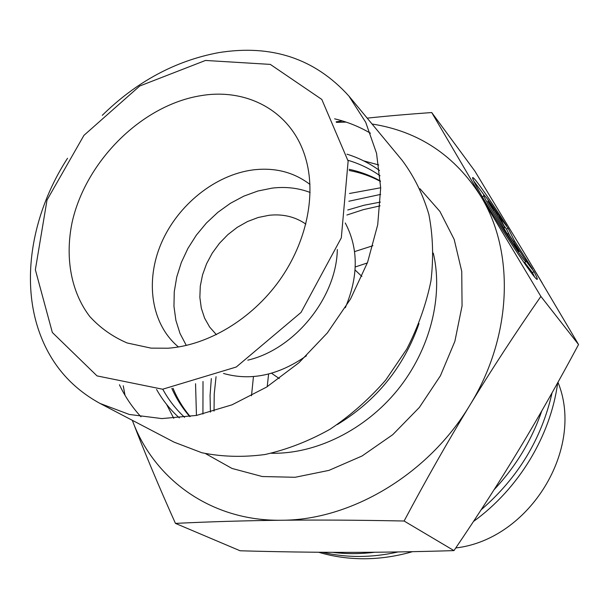 <?xml version="1.0" encoding="UTF-8"?>
<svg xmlns="http://www.w3.org/2000/svg" width="609" height="609" viewBox="0 0 609 609"><rect width="100%" height="100%" fill="white"/><g stroke="black" fill="none" stroke-linecap="round" stroke-linejoin="round"><path stroke-width="0.91" d="M552.066 392.82C541.652 438.876 518.008 477.875 481.133 509.802M398.141 551.937C371.871 557.844 346.643 557.958 322.473 552.279M380.678 194.393L348.85 201.252M203.01 381.485L202.934 414.051M332.552 552.34C346.3 554.083 360.376 554.053 374.786 552.234M494.089 489.689C515.8 466.532 531.695 440.277 541.774 410.93M531.893 265.646L542.246 283.04M557.715 382.718C550.643 435.816 518.678 488.844 473.467 521.479M412.483 551.678C396.033 556.42 379.673 558.78 363.413 558.757C347.823 558.689 332.91 556.519 318.667 552.249M214.033 411.113L214.231 393.932L216.058 376.705M346.894 215.015L363.36 209.641L380.123 205.857M196.456 415.437L195.542 383.723M349.475 193.487L380.678 187.762M557.966 382.277C585.135 448.384 529.701 539.483 455.776 547.955M247.802 360.155C294.649 349.307 336.495 297.595 337.325 249.515M309.989 184.458C293.766 172.088 274.712 167.247 252.826 169.934C214.931 174.958 177.683 205.081 161.309 243.197C144.919 281.282 151.177 324.346 178.475 346.993M167.977 348.226L151.062 348.135L127.129 342.966C112.543 336.686 100.051 327.825 89.668 316.383C70.933 291.711 64.935 257.546 72.052 222.628C85.671 161.042 141.973 105.06 200.894 95.666C247.536 87.704 291.787 111.622 305.391 157.411C316.581 194.058 306.883 242.154 279.196 280.81C251.433 319.405 207.875 345.372 167.977 348.226M534.047 271.652C537.016 277.316 537.96 279.874 536.879 279.325C534.283 278.047 516.676 252.644 499.205 224.751C481.689 196.844 469.851 175.308 473.14 177.729C475.903 179.411 491.189 201.412 506.597 225.688L498.383 214.741C490.77 203.292 486.058 196.821 484.239 195.306C478.073 190.038 522.446 260.797 525.864 261.664L526.13 261.253L534.047 271.652L532.472 272.642L524.646 262.426M484.429 195.451L473.68 180.911M534.672 277.11L532.472 272.642M524.562 262.487L523.778 262.296M482.442 197.103L483.911 195.519M519.112 251.456L512.763 243.12L487.718 201.054L494.264 209.778L504.792 227.431L499.388 216.598L508.089 228.192L514.491 240.905L532.494 269.049L524.067 257.972L508.348 233.399L519.112 251.456M508.348 233.399L507.35 234.023M514.491 240.905L513.532 241.507M509.786 235.653L506.543 229.174L503.925 225.695M508.089 228.192L506.543 229.174M504.792 227.431L503.795 228.063M494.264 209.778L493.29 210.402M175.445 523.39C158.439 485.51 144.143 451.368 132.564 420.956C154.214 479.443 211.27 521.304 281.289 520.246C350.822 520.375 428.5 474.373 469.912 405.122C512.428 336.396 514.864 251.882 480.996 196.57L540.876 296.408C515.404 333.062 491.752 369.305 469.912 405.122C448.102 440.931 426.163 479.565 404.102 521.015C358.48 520.094 317.54 519.835 281.289 520.246C244.94 520.665 209.656 521.715 175.445 523.39L240.113 550.78C277.552 551.838 313.072 552.363 346.666 552.371C380.107 552.371 415.878 551.784 453.971 550.612C477.981 515.267 499.738 481.445 519.241 449.16C538.767 416.838 558.537 381.965 578.55 344.534L526.991 257.447L474.898 171.144L431.728 112.543L480.996 196.57C455.007 155.478 418.695 131.293 372.069 124.023M336.138 121.785L342.555 120.97M367.197 118.138C386.921 116.045 408.433 114.18 431.728 112.543M132.564 420.956L132.313 420.309L132.564 420.956M123.262 385.786L125.02 395.31M346.095 122.097L336.419 122.363M540.876 296.408L578.55 344.534M404.102 521.015L453.971 550.612M305.847 224.112C295.22 216.735 282.964 213.797 269.079 215.281L258.186 217.489L247.475 221.554L237.251 227.34L227.804 234.686L219.392 243.364L212.252 253.138L206.58 263.727L202.553 274.842L200.285 286.161L199.859 297.367L201.305 308.139L204.601 318.142L209.671 327.079L216.385 334.668M119.433 384.781C125.043 396.611 132.229 407.284 140.991 416.807M67.53 158.271C32.505 212.32 20.432 279.15 39.311 332.08C50.577 363.702 70.842 387.499 100.097 403.47L174.189 442.195L201.883 452.753C221.988 456.841 243.029 457.428 265.006 454.52C287.151 449.541 308.816 441.122 330.002 429.261C350.479 415.566 369.031 399.2 385.657 380.161L406.759 349.102C418.155 326.888 426.224 304.127 430.966 280.833C433.692 257.691 432.984 235.538 428.858 214.383C422.867 194.202 413.983 176.207 402.206 160.403L348.873 96.024C314.944 58.494 271.431 44.054 218.327 52.694C175.209 60.847 136.53 81.728 102.274 115.329M370.455 133.234C359.31 126.649 347.374 121.853 334.63 118.831M100.097 403.47L129.291 414.455L161.857 418.589L196.562 415.414L232.006 404.825L266.643 387.058L298.912 362.766L327.315 332.956L350.548 298.958L367.577 262.327L377.717 224.744L380.686 187.876L376.545 153.27L365.712 122.287L348.873 96.024M205.484 60.451L270.305 64.394L321.811 99.434L348.135 161.111L341.314 237.837L301.036 312.432L236.254 367.021L162.633 389.227L97.029 375.898L52.351 332.499L35.352 269.749L47.007 200.079L83.935 135.365L139.712 86.014L205.484 60.451M310.118 192.452C298.204 187.945 285.499 186.506 272.017 188.143L257.82 191.036L243.844 196.136L230.415 203.299L217.839 212.335L206.398 223.031L196.357 235.135L187.945 248.373L181.353 262.433L176.747 276.996L174.258 291.734L173.961 306.304L175.887 320.342L180.028 333.504L186.316 345.448M223.511 373.462C250.862 381.196 278.503 375.304 306.426 355.793M345.295 307.758C358.549 276.379 358.549 248.122 345.273 222.985M267.199 386.707L268.607 374.025M355.237 266.97L367.349 262.951M346.947 154.176C358.739 157.838 369.594 163.281 379.521 170.512M179.343 417.896C170.2 409.705 162.611 400.22 156.566 389.448M162.778 389.22C168.541 399.816 175.818 409.187 184.603 417.325M337.317 424.557C376.575 400.646 403.797 367.006 418.992 323.63M380.062 175.773C370.264 168.883 359.584 163.722 348.013 160.296M349.117 169.317C360.216 171.669 370.66 175.567 380.435 181.018M433.296 253.085C443.512 296.355 430.198 349.566 397.654 389.867C365.027 430.099 315.767 454.23 271.309 453.263M189.81 416.602C182.434 408.175 176.443 398.781 171.829 388.413M166.584 404.384L173.755 418.322M205.576 453.644L231.991 468.435L262.273 476.535L295.106 477.281L328.951 470.384L362.081 455.974L392.775 434.651L419.365 407.436L440.429 375.753L454.885 341.291L462.064 305.878L461.744 271.348L454.169 239.39L439.934 211.46L419.951 188.714M378.768 164.963L363.642 160.852M380.381 202.097L363.946 205.263L347.731 209.998M211.323 378.57L210.075 395.416L210.409 412.156M473.14 177.729L472.622 178.064M525.864 261.664L524.25 262.677M271.53 373.233L279.257 378.562M355.07 269.993L361.891 276.433M173.017 388.26C177.356 398.697 183.088 408.121 190.214 416.533M380.458 181.429C370.744 176.214 360.33 172.575 349.216 170.512M251.502 395.781L253.451 376.575M354.567 251.616L372.944 245.701"/></g></svg>
